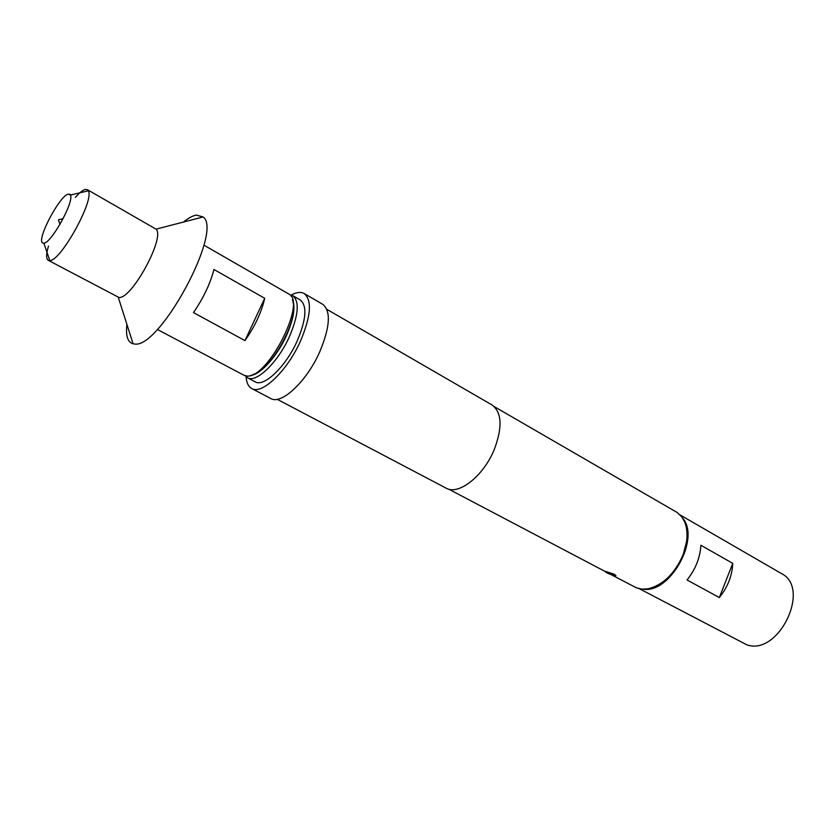 <?xml version="1.0" encoding="UTF-8"?>
<svg xmlns="http://www.w3.org/2000/svg" width="835" height="835" viewBox="0 0 835 835"><rect width="100%" height="100%" fill="white"/><g stroke="black" fill="none" stroke-linecap="round" stroke-linejoin="round"><path stroke-width="1.25" d="M604.884 571.182L613.976 574.574L615.593 576.046L614.476 575.847C608.308 573.77 605.114 572.215 604.884 571.182L614.142 574.188L615.906 575.534M250.594 375.374C260.134 374.978 276.896 356.66 286.301 335.91C293.607 319.294 295.663 307.186 292.448 299.577M289.776 294.755L292.761 295.632C299.713 301.404 298.544 315.192 289.244 337.027C277.721 362.693 256.053 383.369 247.431 377.744L245.083 375.687M292.918 302.072C299.462 318.845 270.634 371.053 252.953 374.445M157.324 329.439L243.82 375.186L246.367 375.917C266.657 380.499 307.343 301.769 288.806 294.024L203.886 245.125M43.858 243.162L42.773 243.016C35.895 240.71 59.671 195.327 68.355 194.106L70.432 195.056C74.461 201.329 51.321 243.235 43.869 243.162L43.858 243.162M48.472 246.095C46.113 254.122 46.05 258.86 48.253 260.322L49.797 260.551C60.778 261.219 94.72 199.753 88.312 190.808L87.289 189.629L85.139 189.472C82.634 190.182 79.377 192.822 75.359 197.394M48.253 260.322L118.977 297.49C131.836 299.139 165.497 237.046 156.051 229.145L87.289 189.629M126.92 324.45C125.594 335.827 127.64 342.267 133.078 343.79L134.32 343.957C159.151 349.813 223.561 230.752 203.114 216.954L196.329 215.086C192.655 215.733 188.376 218.05 183.47 222.047M244.947 340.607L193.459 312.572C203.458 298.011 210.284 283.639 213.958 269.475L264.716 298.293C261.48 312.342 254.884 326.454 244.947 340.607L264.716 298.293M292.761 295.632L300.308 299.984C307.343 305.798 306.247 319.586 297.02 341.358C285.56 366.951 263.86 387.492 255.124 381.814L247.431 377.744M687.048 579.981C695.555 569.23 700.168 557.655 700.878 545.245L732.765 563.364C732.222 575.639 727.744 587.047 719.321 597.568L687.048 579.981M682.727 518.222C700.596 538.45 670.171 593.549 643.534 589.207M680.16 514.976L781.341 573.488C811.516 588.028 778.554 656.394 746.793 644.797L639.422 588.748M686.547 541.717L682.894 555.713C678.845 565.577 673.031 573.645 665.453 579.928M611.836 575.002L636.458 587.85L641.896 589.124L647.897 588.832C662.813 585.189 674.471 574 682.873 555.265C687.696 542.573 688.322 531.519 684.742 522.115L681.798 516.875L677.06 512.429L494.289 406.635M246.116 376.825C246.513 382.774 248.371 386.657 251.69 388.494L270.749 398.504C281.144 405.205 306.455 381.772 319.575 352.213C330.086 327.122 331.14 311.163 322.759 304.326L304.128 293.513C300.809 291.686 296.529 292.187 291.29 295.016M251.69 388.494C261.783 395.059 287 371.251 300.318 341.484C311.006 316.214 312.269 300.235 304.128 293.513M277.199 399.297L446.088 488.141C458.3 495.635 483.194 476.367 494.08 449.992C502.649 427.489 501.971 412.48 492.024 404.954L326.871 309.347M719.321 597.568L732.765 563.364M59.963 224.427L58.44 219.814L63.147 218.655M290.904 296.049L292.574 295.538M43.869 243.162L49.797 260.551M70.432 195.056L88.312 190.808M156.051 229.145L203.114 216.954M604.644 571.213L448.719 489.164M118.33 297.458L133.078 343.79M70.996 194.92L69.722 194.2M246.784 375.948L247.243 377.639"/></g></svg>
